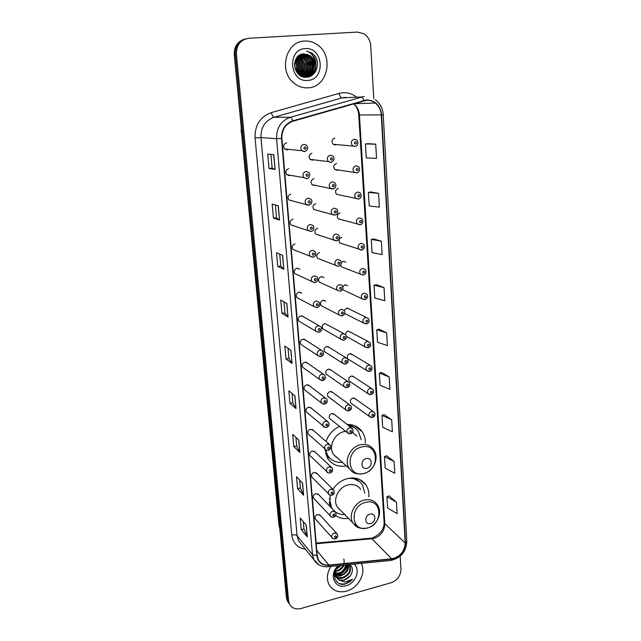 <?xml version="1.0" encoding="UTF-8"?>
<svg xmlns="http://www.w3.org/2000/svg" width="641" height="641" viewBox="0 0 641 641"><rect width="100%" height="100%" fill="white"/><g stroke="black" fill="none" stroke-linecap="round" stroke-linejoin="round"><path stroke-width="0.96" d="M368.767 496.839C369.152 492.456 368.271 488.562 366.115 485.157C361.845 479.164 355.715 476.944 347.726 478.507C341.597 480.101 336.661 483.707 332.927 489.323M330.171 495.229L329.658 506.102M335.764 515.508C339.442 518.112 343.696 519.082 348.544 518.409M339.474 426.377C332.935 429.502 328.456 434.542 326.037 441.481M324.939 449.077L327.655 458.387C332.03 464.757 338.256 467.257 346.324 465.887M288.738 168.695C285.79 169.817 285.117 171.796 286.735 174.648L289.315 175.618L290.397 175.289M290.862 194.127C287.977 195.217 287.288 197.148 288.795 199.928L292.144 200.769M292.953 219.174C290.141 220.24 289.436 222.139 290.838 224.855L293.866 225.832M295.02 243.868C292.264 244.91 291.543 246.761 292.857 249.421L295.581 250.487M297.288 268.178L299.764 269.276L297.047 268.202C294.355 269.228 293.618 271.039 294.852 273.643L311.919 281.527C310.653 278.811 311.422 276.912 314.234 275.822L317.063 276.936C318.457 279.716 317.824 281.599 315.164 282.569L311.919 281.527L314.771 282.665M299.587 292.152L301.791 293.282L299.051 292.192C296.414 293.201 295.669 294.98 296.823 297.52L313.866 306.542C312.672 303.89 313.457 302.023 316.213 300.95L319.066 302.079C320.372 304.812 319.731 306.646 317.143 307.608L313.866 306.542L316.999 307.64M318.994 325.676L301.831 315.813L303.786 316.942L301.03 315.837C298.442 316.838 297.688 318.577 298.778 321.061L315.789 331.189C314.667 328.593 315.46 326.766 318.16 325.708L321.029 326.846C322.271 329.498 321.63 331.309 319.098 332.278L315.789 331.189L318.649 332.35M321.149 350.09L304.01 339.153L305.749 340.259L302.977 339.153C300.437 340.139 299.676 341.853 300.701 344.281L317.68 355.467C316.63 352.935 317.423 351.14 320.075 350.09L322.96 351.244C324.122 353.848 323.481 355.627 321.013 356.588L317.68 355.467L320.276 356.676M323.256 374.152L306.142 362.173L307.68 363.255L304.9 362.141C302.4 363.118 301.639 364.801 302.6 367.181L319.555 379.4C318.561 376.924 319.362 375.161 321.958 374.12L324.859 375.273C325.965 377.797 325.316 379.552 322.912 380.538L319.555 379.4L321.886 380.626M325.308 397.877L308.217 384.888L309.587 385.922L306.791 384.808C304.339 385.778 303.57 387.428 304.483 389.76L321.397 402.989C320.46 400.561 321.269 398.83 323.825 397.805L326.726 398.95C327.783 401.434 327.134 403.165 324.771 404.142L321.397 402.989L323.489 404.215M327.303 421.257L310.236 407.283L311.454 408.277L308.658 407.163C306.246 408.133 305.477 409.751 306.342 412.035L307.52 413.028M329.25 444.301L312.215 429.382L313.297 430.327L310.5 429.214C308.129 430.175 307.351 431.77 308.177 434.005L309.226 434.951M331.157 467.017L314.154 451.168L315.116 452.065L312.311 450.968C309.98 451.921 309.21 453.491 309.988 455.687L310.917 456.576M333.016 489.412L316.045 472.665L316.91 473.515L314.106 472.417C311.814 473.37 311.029 474.917 311.774 477.072L312.608 477.914M334.842 511.486L317.904 493.874L318.673 494.676L315.877 493.586C313.617 494.532 312.832 496.062 313.537 498.169L314.282 498.962M336.621 533.256L319.723 514.795L320.412 515.548L317.615 514.475C315.388 515.412 314.611 516.926 315.284 518.994L315.949 519.739M286.583 142.895C283.554 144.049 282.913 146.076 284.644 148.992L287.168 149.914L288.618 149.377M313.882 178.687C310.957 179.841 310.308 181.812 311.935 184.608L314.402 185.497L315.292 185.249M315.789 203.71C312.936 204.832 312.271 206.755 313.794 209.495L316.87 210.296M317.68 228.372C314.883 229.462 314.202 231.345 315.628 234.029L318.433 234.943M319.538 252.674C316.806 253.748 316.109 255.591 317.439 258.211L335.531 265.286C334.153 262.546 334.89 260.607 337.743 259.477L340.411 260.478C341.998 263.163 341.413 265.07 338.632 266.199L335.531 265.286L338.232 266.303M321.646 276.608L323.969 277.617L321.365 276.632C318.697 277.689 317.984 279.5 319.234 282.056L337.286 290.261C335.996 287.585 336.741 285.686 339.53 284.572L342.23 285.59C343.72 288.218 343.119 290.085 340.435 291.206L337.286 290.261L340.379 291.222M323.713 300.22L325.796 301.262L323.176 300.26C320.556 301.294 319.835 303.065 321.013 305.573L339.017 314.875C337.799 312.255 338.56 310.396 341.292 309.299L344.017 310.332C345.435 312.896 344.834 314.731 342.198 315.853L339.017 314.875L341.877 315.909M343.832 333.624L324.955 323.545C322.383 324.57 321.654 326.309 322.768 328.769L340.724 339.129C339.578 336.565 340.347 334.746 343.023 333.665L345.771 334.714C347.118 337.198 346.501 339.009 343.945 340.131L340.724 339.129L343.344 340.219M345.763 357.654L327.703 346.509L329.378 347.542L326.71 346.517C324.194 347.526 323.457 349.233 324.498 351.637L342.414 363.038C341.332 360.53 342.11 358.744 344.738 357.67L347.502 358.728C348.768 361.171 348.151 362.95 345.659 364.064L342.414 363.038L344.794 364.16M347.646 381.347L329.626 369.184L331.117 370.194L328.448 369.168C325.965 370.169 325.227 371.844 326.213 374.2L344.081 386.603C343.063 384.151 343.84 382.389 346.42 381.331L349.193 382.389C350.403 384.8 349.786 386.555 347.35 387.645L344.081 386.603L346.236 387.741M349.481 404.703L331.501 391.563L332.839 392.54L330.155 391.507C327.719 392.5 326.974 394.151 327.912 396.45L345.723 409.831C344.762 407.428 345.547 405.705 348.079 404.647L350.867 405.713C351.997 408.141 351.38 409.871 349.016 410.897L345.723 409.831L347.662 410.961M351.276 427.723L333.336 413.637L334.53 414.575L331.838 413.541C329.442 414.527 328.697 416.145 329.586 418.405L347.35 432.731C346.436 430.383 347.23 428.685 349.722 427.635L352.51 428.693C353.584 431.145 352.959 432.851 350.659 433.813L347.35 432.731L349.089 433.845M311.935 153.303C308.946 154.481 308.321 156.508 310.06 159.369L312.463 160.21L313.689 159.801M345.379 284.82L347.558 285.758L345.074 284.852L342.815 286.431M342.615 289.66L361.973 298.754C360.659 296.118 361.388 294.227 364.152 293.089L366.732 294.027C368.311 296.479 367.742 298.345 365.033 299.619L361.973 298.754L364.801 299.668M366.275 317.383L347.238 308.081L349.201 309.042L346.693 308.121L344.113 310.444M338.36 188.422C335.475 189.592 334.842 191.555 336.477 194.311L339.562 194.936M368.03 341.373L348.287 331.068C346.613 331.525 345.699 332.655 345.555 334.458M336.621 163.439C333.665 164.641 333.056 166.652 334.802 169.464L337.094 170.242L338.127 169.921M343.488 261.248L345.884 262.145L343.432 261.256L341.365 262.53M340.643 264.925L341.397 266.776L360.426 274.172C359.032 271.472 359.745 269.549 362.574 268.387L365.122 269.308C366.796 271.792 366.235 273.691 363.439 275.005L360.426 274.172L362.998 275.109M340.075 213.052C337.246 214.19 336.605 216.113 338.136 218.805L340.972 219.559M341.765 237.322C339.001 238.444 338.336 240.319 339.77 242.955L342.374 243.812M369.745 365.033L350.811 353.68L352.414 354.641L349.858 353.696C347.358 354.729 346.637 356.436 347.71 358.808L366.5 370.402C365.394 367.926 366.155 366.147 368.759 365.05L371.403 366.027C372.677 368.727 372.092 370.498 369.657 371.347L366.5 370.402L368.695 371.443M371.419 388.358L352.542 376.027L353.984 376.972L351.412 376.019C348.952 377.044 348.231 378.719 349.241 381.042L367.966 393.606C366.932 391.186 367.694 389.432 370.25 388.35L372.91 389.327C374.192 391.715 373.607 393.462 371.155 394.576L367.966 393.606L369.969 394.664M373.054 411.354L354.225 398.077L355.523 398.99L352.943 398.037C350.531 399.055 349.802 400.697 350.755 402.981L369.424 416.49C368.439 414.118 369.208 412.395 371.724 411.322L374.392 412.299C375.602 414.695 375.017 416.418 372.637 417.475L369.424 416.49L371.235 417.539M334.858 138.087C331.83 139.329 331.245 141.389 333.12 144.257L335.339 144.994L336.661 144.513M365.354 442.971C365.442 438.716 364.376 434.943 362.149 431.665C358.567 426.762 353.576 424.374 347.174 424.502M244.646 39.133C237.523 41.353 234.053 46.553 234.245 54.725L286.439 597.757L287.256 600.793L288.538 602.756M245.767 38.829C238.62 41.056 235.143 46.28 235.327 54.485L287.529 599.335L288.346 602.38L289.628 604.351L288.346 602.38L287.529 599.335L235.327 54.485C235.143 46.28 238.62 41.056 245.767 38.829M358.808 428.108L358.88 429.133M362.437 481.199L362.486 481.904M363.767 483.05L363.711 482.272M360.162 430.127L360.106 429.246M304.691 41.032C285.782 41.136 278.242 71.455 294.035 83.162C298.329 86.607 303.073 88.162 308.257 87.817C327.743 87.32 334.41 55.455 317.079 44.59C313.257 42.002 309.13 40.816 304.691 41.032C285.782 41.136 278.242 71.455 294.035 83.162C298.329 86.607 303.073 88.162 308.257 87.817C327.743 87.32 334.41 55.455 317.079 44.59C313.257 42.002 309.13 40.816 304.691 41.032M330.924 566.42C326.982 572.862 326.365 578.959 329.065 584.696C332.831 590.858 338.656 593.005 346.557 591.146C358.415 588.15 366.54 572.782 361.22 563.383C366.54 572.782 358.415 588.15 346.557 591.146C338.656 593.005 332.831 590.858 329.065 584.696C326.365 578.959 326.982 572.862 330.924 566.42M366.38 100.317C369.657 100.076 372.645 100.982 375.338 103.033C378.919 105.973 380.898 109.931 381.275 114.915L405.2 543.007C404.607 551.621 400.104 556.885 391.691 558.816L328.913 565.058C324.106 565.37 320.596 563.599 318.385 559.729L317.231 555.627L281.856 138.408C281.728 129.794 285.397 124.074 292.873 121.253L366.38 100.317M366.356 99.916L292.777 120.861C285.109 123.753 281.351 129.61 281.487 138.448L316.902 555.715C318.008 562.341 322.006 565.562 328.889 565.378L391.659 559.128C400.28 557.149 404.888 551.749 405.497 542.927L381.619 114.883C380.233 105.172 375.145 100.18 366.356 99.916M396.467 502.207L386.916 496.695L387.605 507.976L397.132 513.641L396.467 502.207L389.151 495.902M394.111 461.536L384.472 456.56L385.177 468.13L394.792 473.266L394.111 461.536L386.739 455.815M391.691 419.783L381.964 415.384L382.685 427.259L392.388 431.826L391.691 419.783L384.263 414.695M389.207 376.924L379.392 373.126L380.129 385.313L389.92 389.287L389.207 376.924L381.724 372.493M375.714 144.169L365.434 143.977L366.283 157.934L376.539 158.367L375.714 144.169L367.958 143.672M378.567 193.35L368.383 192.356L369.208 205.929L379.368 207.147L378.567 193.35L370.867 191.98M381.339 241.16L371.243 239.405L372.052 252.61L382.116 254.581L381.339 241.16L373.695 238.965M384.031 287.657L374.032 285.189L374.817 298.041L384.792 300.709L384.031 287.657L376.443 284.676M386.651 332.895L376.748 329.746L377.509 342.254L387.388 345.595L386.651 332.895L379.119 329.17M373.775 98.714L370.722 45.775C370.258 40.423 367.966 36.409 363.84 33.725L357.285 32.066L248.852 38.26C240.535 39.67 236.393 44.998 236.417 54.245L288.626 600.921L289.444 603.982C291.807 608.221 295.685 609.719 301.086 608.469L391.034 582.765C397.388 580.313 400.697 575.826 400.954 569.32L400.2 556.156M299.884 452.498L293.818 446.585L292.729 434.366L298.802 440.071L299.884 452.498L298.642 439.926M303.626 495.221L297.576 488.65L296.511 476.744L302.568 483.13L303.626 495.221L302.408 482.961M307.263 536.813L301.23 529.61L300.196 518.016L306.23 525.043L307.263 536.813L306.077 524.859M288.033 317.023L281.936 313.353L280.75 300.076L286.856 303.522L288.033 317.023L286.695 303.425M283.859 269.26L277.745 266.424L276.527 252.77L282.641 255.358L283.859 269.26L282.481 255.294M279.556 220.095L273.435 218.148L272.185 204.094L278.306 205.785L279.556 220.095L278.146 205.737M275.125 169.472L269.004 168.463L267.714 154L273.835 154.729L275.125 169.472L273.675 154.713M296.046 408.589L289.964 403.381L288.843 390.826L294.924 395.817L296.046 408.589L294.772 395.689M292.096 363.447L286.006 358.984L284.852 346.076L290.95 350.323L292.096 363.447L290.79 350.21M286.006 358.984L288.939 358.447M288.041 348.295L288.939 358.471L291.935 363.287M289.964 403.381L292.857 402.796M292.032 393.438L292.857 402.828L295.878 408.397M269.004 168.463L272.129 168.118M270.919 154.377L272.129 168.126L274.965 169.432M273.435 218.148L276.511 217.748M275.39 204.984L276.519 217.764L279.396 220.023M277.745 266.424L280.774 265.975L283.691 269.156M281.936 313.353L284.916 312.856M283.947 301.879L284.916 312.88L287.873 316.886M301.23 529.61L303.994 528.905M303.361 521.694L303.994 528.953L307.095 536.541M297.576 488.65L300.381 487.985L303.457 494.98M293.818 446.585L296.671 445.96L299.724 452.274M376.748 329.746L379.192 329.154M374.032 285.189L376.515 284.66M371.243 239.405L373.767 238.949M368.383 192.356L370.939 191.971M365.434 143.977L368.03 143.664M379.392 373.126L381.796 372.477M381.964 415.384L384.336 414.679M384.472 456.56L386.811 455.799M386.916 496.695L389.215 495.878M280.774 265.991L279.724 254.124M296.671 445.992L295.91 437.354M300.381 488.017L299.684 480.093M303.009 76.055L301.454 76.207M302.808 76.063L301.518 76.231M304.627 75.862L300.493 75.686M304.427 75.87L300.893 75.918M314.627 64.148C314.282 60.542 312.752 57.698 310.036 55.623L303.994 53.828C290.333 53.836 292.817 78.627 306.31 77.224C315.845 77.273 320.973 63.467 314.723 55.687L312.127 53.211L306.43 51.04C312.095 53.019 314.827 57.394 314.627 64.148C314.394 70.814 311.27 74.701 305.268 75.798L298.65 73.787L296.07 71.007M304.627 75.83C313.161 74.26 315.252 60.735 308.209 55.935L301.599 54.205L302.768 54.044L308.625 55.863C315.757 60.719 313.489 74.444 304.828 75.822M303.994 53.828L309.867 55.655C317.559 60.831 314.146 75.654 304.86 75.846L297.865 73.531M294.628 63.042L295.389 69.532M294.548 63.844L295.124 68.779M295.108 60.935C297.184 64.14 297.592 67.626 296.334 71.399M294.98 61.376C296.767 64.348 297.136 67.577 296.102 71.055M295.677 59.501C298.89 63.435 299.411 67.778 297.256 72.521M295.533 59.829C298.458 63.595 298.962 67.746 297.031 72.273M296.294 58.379C300.629 62.826 301.246 67.826 298.137 73.37M296.134 58.635C300.188 62.978 300.789 67.826 297.921 73.178M296.935 57.45L297.424 57.794C302.44 62.69 302.969 68.106 299.002 74.044M296.775 57.666L297.039 57.858C301.975 62.642 302.56 67.978 298.786 73.891M297.616 56.672L298.978 57.522C304.291 62.89 304.579 68.571 299.852 74.572M297.44 56.857L298.594 57.594C303.826 62.842 304.179 68.459 299.635 74.452M298.313 56.015L300.549 57.249C306.134 63.09 306.182 69.004 300.693 74.997M300.501 75.133L300.084 75.43M298.137 56.168L300.156 57.321C305.669 63.042 305.781 68.899 300.485 74.901M299.026 55.463L302.135 56.977C307.936 60.975 307.792 71.72 301.526 75.317M301.334 75.438L300.757 75.758M298.842 55.591L301.743 57.049C307.464 60.991 307.408 71.552 301.318 75.245M301.126 75.374L300.557 75.702M299.756 54.998L303.738 56.704C309.851 60.911 309.283 72.377 302.36 75.558M302.167 75.654L301.582 75.918M299.571 55.102L303.337 56.777C309.371 60.927 308.914 72.217 302.151 75.51M301.959 75.614L301.374 75.886M300.485 54.621L305.348 56.432C311.782 60.847 310.733 73.05 303.185 75.726M302.993 75.798L302.4 75.999M302.199 76.055L301.607 76.199M300.3 54.709L304.948 56.496C311.302 60.863 310.38 72.882 302.977 75.686M302.784 75.774L302.191 75.983M301.991 76.047L301.438 76.199M301.198 54.333L306.975 56.152C313.753 60.783 312.143 73.739 304.01 75.806M303.81 75.87L303.209 76.015M301.022 54.397L306.566 56.216C313.257 60.799 311.79 73.563 303.802 75.798M303.602 75.854L303.009 76.015M311.214 75.822L312.76 71.223M312.952 70.23C313.697 65.374 312.952 60.759 310.733 56.392M305.268 48.62C286.727 49.053 289.5 82.657 307.688 80.397C325.836 79.845 323.537 46.817 305.268 48.62M306.43 51.04L311.991 53.235C315.236 55.735 317.063 59.204 317.471 63.643M313.008 56.232C317.391 63.707 316.534 70.374 310.436 76.223M313.161 59.829L314.09 66.624M313.177 70.542L307.84 77.056M307.191 54.245L309.715 56.825M311.59 60.302L312.455 66.624M311.558 70.67L309.691 74.068M309.339 74.524L306.23 77.224M305.589 54.549L308.137 57.169M310.036 60.791L310.837 66.608M309.956 70.798L308.089 74.236M307.736 74.693L307.111 75.398M307.007 75.502L304.98 77.184M304.002 54.854L306.566 57.514M308.497 61.296L309.226 66.568M308.369 70.927L306.502 74.404M306.142 74.869L305.517 75.574M305.412 75.686L303.882 77.016M302.432 55.158L305.012 57.85M306.975 61.824L307.624 66.496M306.791 71.047L304.924 74.572M304.563 75.037L303.93 75.75M303.818 75.87L302.864 76.752M300.877 55.455L303.473 58.187M305.477 62.393L306.029 66.384M305.236 71.167L303.369 74.733M303.001 75.197L302.64 75.622M299.339 55.751L301.951 58.531M303.994 63.018L304.443 66.207M303.69 71.287L301.823 74.893M298.057 56.24L300.445 58.868M302.552 63.788L302.848 65.887M302.159 71.399L300.421 74.869M295.709 59.437L295.998 59.861M297.64 71.736L297.336 72.609M312.015 54.789C317.624 60.126 317.255 71.367 310.925 75.983M313.842 69.1C312.928 72.457 311.013 75.093 308.081 77.008M307.648 54.405L310.717 57.994M312.223 69.204L310.116 73.755M309.707 74.292L306.406 77.216M306.053 54.717L309.138 58.363M310.613 69.3L308.505 73.915M308.097 74.468L307.384 75.301M307.255 75.43L305.124 77.192M304.467 55.022L307.576 58.74M309.018 69.396L306.919 74.084M306.51 74.636L305.781 75.478M305.661 75.614L304.01 77.04M302.897 55.326L306.029 59.108M307.44 69.484L305.34 74.244M304.932 74.805L304.203 75.654M303.994 75.87L302.985 76.792M301.342 55.631L304.499 59.485M305.877 69.573L303.778 74.404M303.369 74.965L302.792 75.654M299.804 55.935L302.977 59.853M304.323 69.653L302.231 74.564M298.273 56.232L301.478 60.23M302.792 69.733L300.701 74.717M295.14 60.839L295.597 61.72M296.767 69.997L296.43 71.528M366.924 468.275C373.054 467.073 372.397 456.937 366.283 458.579C360.114 459.781 360.819 469.965 366.924 468.275M356.845 436.2L352.558 432.467M345.627 431.337L344.305 431.561C334.49 433.324 328.104 446.705 333.408 454.349L338.055 458.499M361.228 439.694L358.431 431.569C355.947 428.076 352.526 425.977 348.167 425.287M355.018 428.052L347.518 424.775M335.716 457.001L336.829 457.402M324.963 449.637L327.03 454.822L329.955 458.235M325.484 449.718L327.655 455.39C331.077 460.47 335.988 462.794 342.366 462.353M329.658 458.059L326.894 457.025M350.403 424.63L355.338 428.292M370.61 523.513C376.62 522.191 375.987 512.399 369.985 514.154C363.936 515.468 364.617 525.308 370.61 523.513M360.771 489.484C357.854 485.349 353.664 483.819 348.199 484.908C338.76 486.823 332.447 499.507 337.246 506.871L340.796 510.5M364.833 493.225L362.397 484.764C359.144 480.045 354.425 477.922 348.255 478.386M359.689 481.679L352.294 477.946M338.825 508.922L339.594 509.275M329.178 502.52L331.894 508.425M329.434 498.386L331.501 507.568L332.511 509.066M334.618 511.262C337.47 513.577 340.86 514.683 344.786 514.571M337.903 575.49C342.534 573.423 345.956 570.089 348.167 565.482M344.097 565.098C342.671 568.255 340.219 570.306 336.741 571.251L335.203 571.468M346.677 564.841C345.972 569.2 343.296 572.101 338.664 573.535L335.051 573.599M346.18 562.974C345.13 568.968 342.462 572.301 338.184 572.966L335.043 573.11M348.448 564.665C349.097 570.009 346.477 573.735 340.595 575.842L335.315 575.37M334.947 575.185L334.306 574.793M347.759 563.543C349.69 571.892 340.94 575.522 340.115 575.265L335.219 574.961M349.137 564.593L349.946 565.715C351.653 571.387 349.185 575.538 342.55 578.174C340.059 578.711 337.839 578.286 335.892 576.876M335.692 576.724L334.29 575.121M349.946 565.715L349.433 565.13C351.132 570.794 348.672 574.945 342.062 577.589L335.724 576.523M335.403 576.299L334.281 575.201M335.523 576.515L338.905 579.913L344.305 580.265L350.331 575.754C348.199 578.214 346.1 579.608 344.033 579.937C341.148 580.962 338.312 579.817 335.523 576.515L334.562 572.998M336.004 577.1L335.467 570.394M340.603 565.45L336.653 568.407M343.816 559.024C345.86 566.948 337.503 570.875 336.269 570.69M339.442 565.562C330.219 572.028 334.69 586.443 344.946 584.143L352.51 579.36L344.922 582.084L338.905 579.913M338.328 565.674C328.248 573.967 334.498 589.584 346.14 585.682C355.835 583.358 360.923 569.416 353.976 564.112M350.331 575.754C353.279 571.163 353.079 567.421 349.73 564.537M352.51 579.36C348.656 583.318 344.369 584.744 339.634 583.622M347.486 564.761C345.483 570.634 341.373 573.943 335.163 574.681M340.916 565.418L336.285 568.944M347.807 564.729C345.868 570.843 341.677 574.256 335.243 574.969M341.421 565.362L335.956 569.472M234.245 54.725L236.417 54.245M286.439 597.757L288.626 600.921M241.457 129.794L241.721 132.535M279.821 528.857L278.963 525.171L241.537 132.519L279.58 526.405M278.963 525.171L279.764 528.256M391.691 558.816L371.892 538.752L373.935 538.392C380.938 535.828 384.568 530.932 384.824 523.705L359.441 115.003C359.056 110.276 357.141 106.518 353.688 103.73L375.338 103.033M316.221 543.72L371.892 538.752L369.849 538.312L316.165 543.087M381.275 114.915L358.736 114.955C358.455 110.54 356.773 106.799 353.688 103.73M316.902 555.715L312.463 554.641L276.567 138.672C276.391 127.928 280.958 120.804 290.285 117.295L364.224 96.414M345.876 97.32L341.941 97.905L274.019 117.263C265.102 120.596 260.751 127.383 260.959 137.599L297.095 535.796L298.482 540.667L301.558 544.473M363.856 100.381C363.054 98.201 362.165 97.063 361.187 96.975L341.941 97.905C340.796 97.68 339.85 96.174 339.113 93.394C345.267 91.807 350.939 92.953 356.132 96.815M305.38 549.193C297.488 547.799 292.945 543.079 291.767 535.035L255.054 137.927L260.959 137.599L276.567 138.672L281.487 138.448M318.809 564.793L313.882 559.697L312.463 554.641L297.095 535.796C295.99 534.786 294.211 534.538 291.767 535.035M328.889 565.378L328.192 566.692L327.503 566.756M255.054 137.927C254.773 125.187 260.198 116.734 271.335 112.584C272.137 115.42 273.034 116.974 274.019 117.263L290.285 117.295C291.126 117.439 291.951 118.625 292.777 120.861M391.659 559.128L390.874 560.418L390.097 560.49M405.497 542.927L406.827 541.316L383.222 114.643L381.619 114.883M271.335 112.584L339.113 93.394M358.583 103.578L357.718 102.56M328.913 565.058L316.79 550.507M405.2 543.007L384.824 523.705L384.127 522.399L358.736 114.955M363.719 473.443C380.361 470.165 378.671 442.578 361.925 446.945C344.946 450.182 347.021 478.154 363.719 473.443M333.408 454.349L349.217 468.467C351.861 471.512 353.952 474.869 363.599 473.603C373.799 471.375 379.776 457.345 373.527 449.477C370.442 445.295 366.131 443.716 360.587 444.742C350.435 446.641 343.768 460.567 349.217 468.467C350.875 471.047 353.191 472.729 356.164 473.515M325.612 453.644L330.251 458.515M367.413 527.944C383.743 524.354 382.116 497.704 365.682 502.36C349.025 505.925 351.036 532.927 367.413 527.944M337.246 506.871L352.943 522.904C355.459 525.78 356.989 529.402 367.349 528.032C377.116 525.684 383.038 512.375 377.317 504.707C374.336 500.437 370.017 498.89 364.36 500.052C354.601 502.111 348.015 515.308 352.943 522.904L358.231 527.455M359.865 481.824L355.531 478.226M329.594 505.813L329.963 506.422M356.292 145.836L354.761 146.436L352.446 145.667C350.515 142.655 351.132 140.499 354.297 139.193L356.58 139.938C358.992 141.717 357.742 146.477 355.114 146.292L333.12 144.257M355.41 141.669C354.064 142.623 354.12 143.432 355.571 144.089C356.909 143.143 356.861 142.334 355.41 141.669M356.46 172.958L354.08 172.141C352.27 169.2 352.919 167.085 356.003 165.819L358.359 166.612C360.907 168.607 358.944 173.15 356.829 172.814L334.802 169.464M357.109 168.327C355.779 169.28 355.827 170.073 357.261 170.706C358.599 169.761 358.543 168.96 357.109 168.327M358.135 199.079L355.691 198.221C354 195.337 354.665 193.278 357.686 192.044L360.098 192.877C362.67 195.729 360.21 199.143 358.519 198.942L336.477 194.311M358.784 194.576C357.462 195.529 357.51 196.314 358.936 196.923C360.258 195.97 360.21 195.184 358.784 194.576M359.777 224.799L357.285 223.917C355.707 221.097 356.388 219.078 359.337 217.876L361.804 218.741C364.304 222.483 361.556 224.622 360.186 224.679L338.136 218.805M360.434 220.432C359.12 221.385 359.168 222.155 360.579 222.748C361.893 221.786 361.845 221.017 360.434 220.432M361.404 250.142L358.864 249.229C357.382 246.473 358.087 244.501 360.963 243.324L363.479 244.213C365.25 246.745 364.705 248.684 361.82 250.03L339.77 242.955M362.053 245.896C360.755 246.857 360.803 247.61 362.197 248.179C363.503 247.218 363.455 246.465 362.053 245.896M363.655 270.991C362.357 271.944 362.405 272.697 363.8 273.234C365.09 272.273 365.041 271.528 363.655 270.991M365.234 295.709C363.944 296.663 363.992 297.4 365.37 297.921C366.652 296.959 366.604 296.222 365.234 295.709M366.115 323.953L363.495 322.984C362.261 320.396 362.998 318.545 365.707 317.423L368.319 318.377C369.801 321.077 369.224 322.912 366.596 323.873L363.495 322.984L344.722 313.489M366.78 320.067C365.506 321.021 365.554 321.75 366.924 322.247C368.198 321.285 368.15 320.564 366.78 320.067M367.413 347.879L365.001 346.861C363.84 344.337 364.593 342.518 367.245 341.413L369.873 342.374C371.235 345.09 370.65 346.893 368.142 347.783L365.001 346.861L346.557 336.493M368.311 344.073C367.053 345.026 367.093 345.747 368.447 346.22C369.713 345.259 369.665 344.546 368.311 344.073M369.817 367.726C368.567 368.687 368.615 369.392 369.953 369.849C371.211 368.887 371.163 368.182 369.817 367.726M371.307 391.05C370.065 392.012 370.105 392.701 371.443 393.133C372.685 392.172 372.637 391.483 371.307 391.05M372.774 414.038C371.54 414.999 371.58 415.68 372.902 416.097C374.136 415.136 374.096 414.447 372.774 414.038M330.315 155.194L332.783 156.059C334.025 156.829 334.281 158.359 333.552 160.651L331.173 162.309L328.328 161.564C326.525 158.559 327.19 156.436 330.315 155.194M331.565 160.146C332.927 159.184 332.871 158.375 331.397 157.718C330.035 158.68 330.091 159.489 331.565 160.146M330.836 162.453L328.328 161.564L310.06 159.369M332.214 181.868L334.746 182.773C335.868 183.558 336.132 184.977 335.547 187.02C335.572 187.517 334.746 188.134 333.08 188.879L330.163 188.085C328.48 185.145 329.162 183.078 332.214 181.868M333.456 186.803C334.81 185.842 334.754 185.041 333.288 184.416C331.934 185.377 331.99 186.17 333.456 186.803M332.727 189.015L311.935 184.608M334.089 208.133L336.669 209.07C338.536 211.218 337.783 214.663 334.963 215.039L331.974 214.206C330.403 211.338 331.109 209.311 334.089 208.133M335.323 213.052C336.661 212.091 336.605 211.306 335.155 210.705C333.817 211.666 333.873 212.451 335.323 213.052M334.586 215.168L313.794 209.495M335.932 233.997L338.56 234.975C340.243 237.715 339.658 239.662 336.813 240.816L333.761 239.934C332.294 237.13 333.016 235.151 335.932 233.997M337.158 238.909C338.488 237.947 338.432 237.17 336.99 236.593C335.66 237.563 335.716 238.332 337.158 238.909M336.421 240.936L315.628 234.029M338.961 264.38C340.283 263.411 340.227 262.65 338.801 262.097C337.478 263.058 337.535 263.82 338.961 264.38M340.74 289.46C342.054 288.498 341.998 287.745 340.587 287.216C339.273 288.186 339.329 288.931 340.74 289.46M342.494 314.178C343.792 313.209 343.744 312.471 342.342 311.959C341.044 312.928 341.092 313.673 342.494 314.178M344.225 338.528C345.515 337.559 345.459 336.829 344.073 336.349C342.783 337.318 342.831 338.039 344.225 338.528M345.924 362.526C347.206 361.556 347.158 360.835 345.771 360.37C344.497 361.34 344.546 362.061 345.924 362.526M347.606 386.17C348.872 385.201 348.824 384.496 347.454 384.047C346.188 385.025 346.236 385.73 347.606 386.17M349.257 409.479C350.515 408.509 350.467 407.812 349.113 407.388C347.855 408.357 347.903 409.054 349.257 409.479M350.891 432.451C352.141 431.481 352.093 430.792 350.747 430.391C349.497 431.361 349.545 432.05 350.891 432.451M303.898 144.265L306.494 145.211C308.609 147.694 308.041 149.794 304.787 151.508L301.847 150.683C300.044 147.622 300.733 145.483 303.898 144.265M305.14 149.273C306.526 148.303 306.462 147.478 304.948 146.805C303.554 147.775 303.618 148.6 305.14 149.273M304.483 151.653L301.847 150.683L284.644 148.992M306.029 171.395L308.69 172.389C310.637 172.958 309.771 178.711 306.927 178.535L303.906 177.653C302.24 174.664 302.945 172.581 306.029 171.395M307.263 176.395C308.642 175.426 308.577 174.608 307.071 173.967C305.693 174.937 305.757 175.746 307.263 176.395M306.606 178.671L303.906 177.653L286.735 174.648M308.129 198.109L310.845 199.143C311.959 200 312.127 201.466 311.366 203.55L309.034 205.136L305.949 204.215C304.387 201.298 305.116 199.263 308.129 198.109M309.355 203.093C310.725 202.123 310.661 201.322 309.17 200.705C307.8 201.675 307.864 202.476 309.355 203.093M308.69 205.272L288.795 199.928M310.196 224.414L312.96 225.48C314.747 227.699 313.689 231.145 311.109 231.345L307.96 230.375C306.51 227.523 307.255 225.536 310.196 224.414M311.414 229.39C312.768 228.412 312.712 227.627 311.23 227.026C309.875 228.004 309.932 228.789 311.414 229.39M310.749 231.465L290.838 224.855M312.231 250.319L315.027 251.408C316.494 254.301 315.869 256.216 313.153 257.153L309.956 256.144C308.593 253.363 309.355 251.416 312.231 250.319M313.601 257.025L312.776 257.257L292.857 249.421M313.441 255.278C314.787 254.301 314.731 253.524 313.265 252.955C311.919 253.932 311.975 254.709 313.441 255.278M315.444 280.774C316.774 279.796 316.718 279.035 315.26 278.49C313.93 279.468 313.986 280.229 315.444 280.774M317.407 305.893C318.729 304.908 318.673 304.163 317.231 303.642C315.909 304.619 315.965 305.372 317.407 305.893M319.346 330.628C320.66 329.65 320.604 328.913 319.17 328.408C317.856 329.394 317.92 330.131 319.346 330.628M321.253 355.002C322.559 354.024 322.503 353.295 321.085 352.822C319.779 353.8 319.835 354.529 321.253 355.002M323.136 379.023C324.434 378.038 324.378 377.325 322.968 376.868C321.678 377.853 321.734 378.567 323.136 379.023M324.995 402.684C326.277 401.707 326.221 401.002 324.827 400.569C323.545 401.546 323.601 402.252 324.995 402.684M325.66 421.137L328.561 422.283C329.554 424.783 328.905 426.489 326.614 427.411C324.891 427.571 323.761 427.178 323.224 426.241C322.335 423.861 323.144 422.163 325.66 421.137M326.822 426.009C328.096 425.031 328.04 424.334 326.654 423.917C325.38 424.903 325.436 425.6 326.822 426.009M325.075 427.443L306.342 412.035M327.463 444.141L330.371 445.279C331.309 447.771 330.652 449.453 328.424 450.343C326.63 450.487 325.5 450.094 325.027 449.157C324.186 446.833 324.995 445.158 327.463 444.141M328.617 448.996C329.883 448.019 329.827 447.33 328.456 446.937C327.198 447.923 327.247 448.612 328.617 448.996M326.67 450.327L308.177 434.005M329.25 466.816L332.15 467.946C333.04 470.422 332.391 472.088 330.211 472.946C328.392 473.098 327.255 472.697 326.798 471.752C326.005 469.476 326.822 467.826 329.25 466.816M330.395 471.664C331.645 470.678 331.597 469.997 330.235 469.629C328.985 470.614 329.033 471.287 330.395 471.664M328.248 472.874L309.988 455.687M331.004 489.171L333.905 490.285C334.762 492.665 334.121 494.315 331.966 495.237C330.131 495.389 328.993 494.988 328.553 494.035C327.799 491.799 328.617 490.181 331.004 489.171M332.142 494.003C333.392 493.017 333.336 492.352 331.99 492C330.74 492.977 330.796 493.65 332.142 494.003M329.835 495.1L311.774 477.072M332.735 511.206L335.636 512.311C336.493 514.611 335.852 516.245 333.697 517.215C331.814 517.351 330.676 516.95 330.283 516.005C329.562 513.81 330.379 512.215 332.735 511.206M333.873 516.029C335.107 515.043 335.051 514.386 333.713 514.05C332.479 515.035 332.535 515.693 333.873 516.029M331.413 517.015L313.537 498.169M334.442 532.943L337.334 534.033C338.144 536.333 337.503 537.951 335.411 538.889C333.512 539.025 332.375 538.624 331.99 537.671C331.309 535.515 332.126 533.945 334.442 532.943M335.572 537.743C336.797 536.757 336.749 536.108 335.419 535.796C334.193 536.781 334.241 537.43 335.572 537.743M332.991 538.616L315.284 518.994M354.281 425.576L362.149 431.665M360.058 479.716L366.115 485.157M287.256 600.793L289.444 603.982M241.152 132.447L241.272 127.847M372.028 537.999L371.075 538.184M301.735 544.682L313.882 559.697C317.087 564.889 321.854 567.221 328.192 566.692L390.874 560.418C400.897 558.047 406.218 551.685 406.827 541.316M383.222 114.643C382.733 108.313 380.081 103.345 375.265 99.732M358.391 103.578L357.598 102.592M372.95 537.743C380.49 534.105 384.215 528.985 384.127 522.399M298.249 73.835L298.65 73.787M303.337 56.777L303.738 56.704M304.948 56.496L305.348 56.432M306.566 56.216L306.975 56.152M308.209 55.935L308.625 55.863M327.03 454.822L327.655 455.39M330.027 458.307L326.277 455.647M330.884 506.935L331.501 507.568"/></g></svg>
